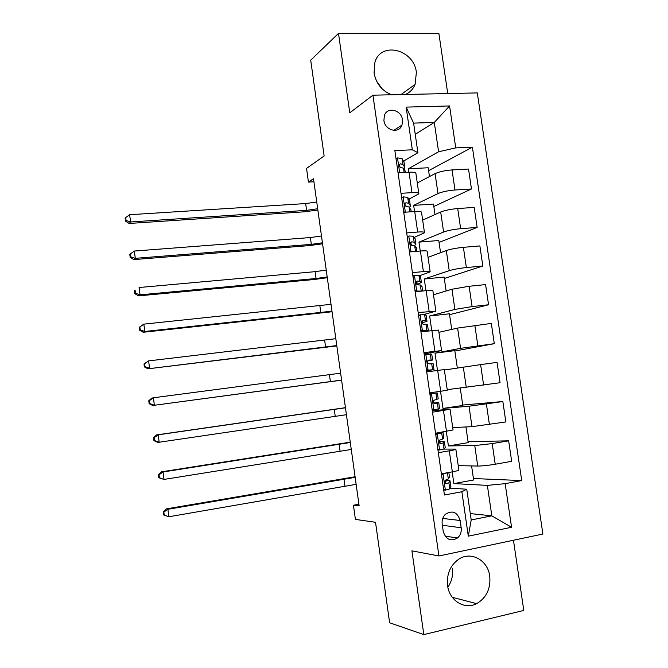 <?xml version="1.0" encoding="UTF-8"?>
<svg xmlns="http://www.w3.org/2000/svg" width="668" height="668" viewBox="0 0 668 668"><rect width="100%" height="100%" fill="white"/><g stroke="black" fill="none" stroke-linecap="round" stroke-linejoin="round"><path stroke-width="1" d="M405.426 94.472C409.901 92.501 413.125 89.153 415.079 84.427L416.373 72.461C414.135 49.457 380.994 40.907 374.923 62.291L374.055 73.012C376.142 83.7 382.012 90.957 391.657 94.772M447.585 585.569C449.38 600.749 464.669 610.109 476.651 603.647C486.463 597.802 490.821 588.633 489.736 576.133C487.865 560.009 470.706 550.691 458.415 559.425C450.132 565.604 446.525 574.313 447.585 585.569M452.345 568.376C453.221 575.298 451.727 581.561 447.861 587.172M383.925 120.516C384.935 130.594 399.172 134.068 402.011 125.025L402.512 119.923C401.518 109.786 387.056 106.321 384.342 115.664L383.925 120.516M447.735 93.553L438.926 33.676L338.501 33.4L310.704 60.162L324.139 155.978L306.537 168.403L308.441 182.088L313.918 181.788M542.892 534.033L477.311 92.91L372.928 95.182L438.926 555.968L542.892 534.033M438.926 555.968L411.931 550.85L423.813 634.6L523.787 610.443L513.458 540.237M423.813 634.6L389.619 622.776L375.525 522.293L355.418 519.395L353.439 505.225L359.142 505.876L313.492 178.715L308.441 182.088M461.187 527.762L460.135 520.497C457.338 512.03 452.42 509.96 445.397 514.268C442.817 516.89 441.74 520.155 442.183 524.054L443.235 531.377C445.84 539.569 450.599 541.773 457.496 537.999C460.411 535.36 461.638 531.945 461.187 527.762L442.358 525.282M505.15 483.674L511.563 527.277L468.301 536.162L461.872 491.748L466.748 489.218L471.216 519.946L491.823 515.846L487.364 485.385L505.15 483.674L521.733 480.584L472.385 147.152L428.614 170.682M415.237 134.293L434.3 122.428L413.617 123.121L417.917 152.713L412.331 149.807L394.855 150.584L444.429 494.996L461.872 491.748M412.331 149.807L406.152 107.114L449.572 105.945L455.743 147.887L472.385 147.152M338.501 33.4L349.773 112.808L372.928 95.182M358.916 504.223L353.439 505.225M470.289 513.592L491.823 515.846L511.563 527.277M466.748 489.218L450.215 488.191M417.917 152.713L403.631 161.055M401 193.319L411.981 192.643C416.79 192.401 419.086 192.793 418.853 193.812L409 199.122M406.703 232.898L417.675 232.046C422.485 231.712 424.756 231.963 424.497 232.781L414.327 237.357M412.423 272.636L423.395 271.6C428.196 271.183 430.459 271.283 430.159 271.901L419.537 275.759M418.168 312.541L435.853 311.179L424.172 314.428M423.929 352.604L441.565 350.608L424.138 353.998M432.513 412.206L450.065 409.275L432.288 410.67M438.342 452.687L449.297 450.833C454.09 450.007 456.269 449.43 455.835 449.105L443.786 449.088M471.591 465.93L473.637 479.991L453.864 483.599L487.364 485.385M453.864 483.599L452.169 471.884M458.231 465.646L477.737 466.055C482.329 466.022 488.158 465.412 495.23 464.235L511.671 461.321L508.649 440.822L468.068 441.707M465.913 426.952L468.201 442.642L448.42 445.94L474.748 445.548L492.199 443.602L508.649 440.822M448.42 445.94L446.333 431.503M452.72 427.587L471.992 426.66L505.86 421.942L502.845 401.535L462.724 405.042M460.269 388.133L462.782 405.443L443.001 408.432L469.019 406.236L502.845 401.535M443.001 408.432L440.521 391.281M447.226 389.669L500.065 382.731L497.067 362.398L480.609 364.619L483.615 385.094M444.379 370.014L480.609 364.619M437.507 370.439L435.01 353.172L460.569 348.345L494.303 343.669L454.866 351.017M438.918 332.322L457.613 328.08L491.314 323.421L494.303 343.669M431.728 330.468L429.641 316.014L454.891 309.418L472.092 306.587L488.558 304.767L449.572 314.678M433.474 294.772L451.952 289.236L469.111 286.271L485.586 284.593L488.558 304.767M425.975 290.672L424.289 278.999L449.238 270.649C453.597 269.346 459.3 268.319 466.364 267.567L482.839 266.014L444.303 278.481M428.054 257.364L446.308 250.55C450.641 249.122 456.336 248.053 463.4 247.335L479.875 245.924L482.839 266.014M420.247 251.026L418.961 242.125L443.602 232.03C447.919 230.485 453.605 229.374 460.661 228.698L477.144 227.421L439.06 242.417M422.66 220.106L440.688 212.006C444.971 210.337 450.65 209.184 457.705 208.55L474.188 207.414L477.144 227.421M414.544 211.547L413.651 205.385L437.991 193.57C442.258 191.774 447.919 190.589 454.983 189.996L471.466 188.977L433.824 206.487M417.283 182.982L435.085 173.622C439.327 171.709 444.98 170.474 452.036 169.922L468.527 169.046L471.466 188.977M408.858 172.227L408.365 168.787L438.592 151.77L434.3 122.428L449.572 105.945M432.639 410.636L432.555 410.11M430.2 393.728L430.067 392.784M427.052 371.851L426.894 370.773M424.564 354.558L424.472 353.94M441.381 473.796L452.336 471.85C457.121 470.973 459.292 470.314 458.841 469.88L455.86 449.297M521.733 480.584L473.42 478.522M435.544 433.231L453.063 429.967L450.073 409.359M440.688 391.264L447.301 390.204L444.312 369.596L437.674 370.414L440.688 391.264L429.724 392.834M457.338 368.001L454.808 350.642L435.01 353.172M426.71 371.892L437.674 370.414M451.718 329.416L449.447 313.793L429.641 316.014M420.932 331.745L438.592 330.084L441.556 350.533M446.124 290.981L444.103 277.078L424.289 278.999M415.179 291.766L426.142 290.647C430.952 290.188 433.198 290.213 432.889 290.73L435.828 310.987M440.554 252.696L438.776 240.505L418.961 242.125M409.442 251.953L420.414 251.009C425.224 250.642 427.487 250.817 427.211 251.535L430.117 271.609M435.002 214.562L433.474 204.057L413.651 205.385M403.731 212.299L414.711 211.531C419.521 211.255 421.8 211.572 421.558 212.499L424.439 232.381M455.743 147.887L438.592 151.77M429.474 176.577L428.188 167.76L408.365 168.787M398.053 172.803L409.025 172.219C413.843 172.027 416.139 172.494 415.922 173.613L418.778 193.311M471.216 519.946L468.301 536.162M406.152 107.114L413.617 123.121M376.593 81.162L382.255 88.969M443.635 489.452L445.506 490.12L449.756 488.876L450.875 486.68M445.506 490.12L443.711 490.003M441.398 473.929L443.193 473.478M441.406 473.979L443.193 474.046L447.61 472.693M443.193 474.046L441.598 475.34M449.472 476.952L448.328 478.964L445.255 480.234C444.412 482.162 444.846 483.29 446.558 483.615L448.879 482.797L449.948 480.668L445.322 480.158M444.855 480.943L445.99 481.62L445.072 482.847M356.144 484.333L168.854 516.765L163.551 514.911L164.244 515.07L163.852 512.08L163.167 511.922L163.551 514.911M355.167 477.353L167.885 509.292L168.854 516.765L164.244 515.07M163.852 512.08L167.885 509.292L166.14 508.924L355.084 476.752M166.14 508.924L163.167 511.922M437.849 449.28L439.728 449.973L444.003 448.971L445.222 447.51M439.728 449.973L437.949 449.99M435.653 434.008L438.801 432.714M435.653 434.033L441.707 433.048L443.068 432.029M437.423 433.966L435.828 435.227M443.819 437.816L442.575 439.093L439.394 440.262C438.667 442.141 439.126 443.235 440.78 443.544L443.126 442.917L444.303 441.548L438.959 441.515M439.001 441.974L440.254 442.107L439.502 443.026M351.276 449.464L164.011 479.432L158.733 477.695L159.401 477.754L159.017 474.781L158.341 474.723L158.733 477.695M350.299 442.5L163.042 471.975L164.011 479.432L159.401 477.754M159.017 474.781L163.042 471.975L161.33 471.858L350.257 442.149M161.33 471.858L158.341 474.723M432.087 409.275L433.966 409.993L439.586 408.499M433.966 409.993L432.213 410.135M429.858 393.769L437.348 392.984L429.866 393.844M431.67 394.045L430.075 395.272M438.2 398.846L433.565 400.441C432.947 402.278 433.432 403.338 435.027 403.631L438.676 402.579L433.674 402.996M433.816 403.163L434.634 403.138L434.142 403.422M346.425 414.711L159.176 442.233L157.498 442.308L153.924 440.621L154.592 440.588L154.208 437.623L153.54 437.665L153.924 440.621M345.456 407.772L158.216 434.81L159.176 442.233L154.592 440.588M154.208 437.623L158.216 434.81L156.546 434.935L345.439 407.672M156.546 434.935L153.54 437.665M426.359 369.429L428.23 370.172L433.975 369.596L426.56 370.824M428.23 370.172L429.891 370.214L426.551 370.765M424.222 354.616L431.745 354.132M425.942 354.291L424.347 355.485M427.988 360.486L428.505 360.603L427.77 360.77C427.244 362.557 427.754 363.592 429.299 363.885L433.131 363.743M427.67 360.954L432.538 360.044L428.747 360.077L427.77 360.77M341.59 380.084L152.721 405.493L341.607 380.167M340.63 373.17L153.406 397.777L154.366 405.175L149.791 403.555L149.407 400.6L148.764 400.742L149.139 403.689L149.791 403.555M148.764 400.742L151.77 398.145L153.406 397.777L149.407 400.6M149.139 403.689L152.721 405.493M420.64 329.75L422.518 330.518L426.869 330.209L428.472 330.86M422.518 330.518L420.815 330.919M420.815 330.944L424.364 331.345M418.544 315.154L424.597 314.486L426.167 315.496M420.239 314.695L418.644 315.864M421.85 322.828L426.961 321.391L425.458 320.456L423.044 320.515L422.017 321.258C421.575 322.995 422.092 324.005 423.596 324.306L426 324.231L427.545 325.065M421.984 321.325L422.936 321.959L421.775 322.402M336.781 345.573L147.962 368.811L336.822 345.907M335.812 338.693L148.622 360.887L149.574 368.26L145.006 366.674L144.63 363.726L143.996 363.96L144.371 366.899L145.006 366.674M143.996 363.96L148.622 360.887L144.63 363.726M144.371 366.899L147.962 368.811M414.953 290.229L416.832 291.023L421.466 291.131M416.832 291.023L415.145 291.549M415.154 291.59L417.108 291.574M412.882 275.851L414.561 275.266L418.945 275.283L420.606 277.003M414.561 275.266L412.966 276.393M417.049 284.618L421.391 282.447L419.796 281.228L417.366 281.103L416.289 281.888C415.913 283.583 416.456 284.576 417.909 284.877L420.339 284.986L421.984 286.53M416.172 282.197L417.375 283.082L416.448 284.009M331.979 311.188L144.797 331.478L143.228 332.272L332.054 311.756M331.019 304.332L143.845 324.139L144.797 331.478L140.247 329.917L139.862 326.986L139.245 327.312L139.629 330.243L140.247 329.917M139.245 327.312L143.845 324.139L139.862 326.986M139.629 330.243L143.228 332.272M409.284 250.867L411.162 251.677L413.96 251.56M407.246 236.697L408.899 235.988L413.308 236.238L415.079 238.66M408.899 235.988L407.305 237.09M414.177 245.707L415.872 244.555L414.16 242.158L411.705 241.849L410.595 242.668C410.277 244.321 410.828 245.298 412.248 245.615L414.703 245.899L416.448 248.154M410.444 243.185L411.822 244.588L411.555 245.432M327.195 276.928L316.073 278.506L140.046 294.839L138.501 295.866L313.559 279.566L327.312 277.729M326.243 270.089L315.121 271.667L139.094 287.524L140.046 294.839L135.504 293.302L135.12 290.38L134.518 290.805L134.894 293.72L135.504 293.302M134.518 290.805L135.12 290.38M134.894 293.72L138.501 295.866M401.635 197.711L403.272 196.876L407.697 197.344L409.559 200.475M403.272 196.876L401.668 197.945M403.647 211.664L404.883 212.215M409.375 207.347L410.361 206.362L410.294 205.56L408.549 203.247L406.069 202.755L404.933 203.606C404.666 205.218 405.226 206.178 406.612 206.504L409.083 206.971L410.929 209.927M404.783 204.316L406.42 206.487M322.435 242.785L311.33 244.371L135.303 258.332L133.792 259.593L308.85 245.64L322.577 243.828M321.483 235.971L310.386 237.557L134.36 251.051L135.303 258.332L130.778 256.829L130.394 253.915L129.801 254.433L130.185 257.339L130.778 256.829M130.185 257.339L133.792 259.593M134.36 251.051L130.394 253.915M396.049 158.875L397.66 157.915L402.111 158.608L404.073 162.433M397.66 157.915L396.057 158.951M404.173 169.254L404.783 167.351L402.954 164.487L400.458 163.819L399.297 164.687C399.072 166.265 399.639 167.217 400.992 167.551L403.489 168.202L405.434 171.851M399.188 165.622L400.324 167.351M317.684 208.758L306.604 210.353L130.586 221.968L129.108 223.463L304.157 211.823L317.859 210.036M316.741 201.97L305.66 203.565L129.642 214.712L130.586 221.968L126.068 220.49L125.693 217.593L125.108 218.202L125.484 221.091L126.068 220.49M125.484 221.091L129.108 223.463M129.642 214.712L125.693 217.593M474.748 445.548L477.737 466.055M469.019 406.236L471.992 426.66M463.308 367.083L466.272 387.423M457.613 328.08L460.569 348.345M451.952 289.236L454.891 309.418M446.308 250.55L449.238 270.649M440.688 212.006L443.602 232.03M435.085 173.622L437.991 193.57M492.199 443.602L495.23 464.235M449.297 450.833L452.336 471.85M443.469 410.544L446.5 431.478M486.396 404.031L489.41 424.589M431.895 330.451L434.901 351.209M474.848 325.366L477.837 345.757M426.142 290.647L429.132 311.33M469.111 286.271L472.092 306.587M420.414 251.009L423.395 271.6M463.4 247.335L466.364 267.567M414.711 211.531L417.675 232.046M457.705 208.55L460.661 228.698M409.025 172.219L411.981 192.643M452.036 169.922L454.983 189.996M442.734 518.426L460.135 520.497M443.068 474.146L445.356 490.07M450.073 481.127L450.942 487.114M448.821 472.476L449.531 477.344M448.879 482.797L449.756 488.876M447.451 472.894L448.328 478.964M344.888 485.87L343.92 478.881M445.957 483.582L446.558 483.615M437.29 434.066L439.577 449.915M444.404 441.824L445.264 447.785M442.993 432.096L443.853 438.058M443.126 442.917L444.003 448.971M441.707 433.048L442.575 439.093M340.045 451L339.077 444.045M431.545 394.145L433.816 409.935M438.751 402.67L439.602 408.616M437.348 392.984L438.208 398.921M437.398 403.196L438.266 409.225M435.979 393.368L436.847 399.389M335.219 416.256L334.25 409.325M425.817 354.391L428.079 370.114M433.123 363.676L433.975 369.596M431.728 354.032L432.58 359.943M431.687 363.634L432.555 369.638M430.275 353.848L431.144 359.843M330.401 381.637L329.441 374.731M420.114 314.795L422.368 330.451M427.512 324.84L428.363 330.735M426.126 315.229L426.977 321.116M426 324.231L426.869 330.209M424.597 314.486L425.458 320.456M325.608 347.143L324.656 340.254M414.427 275.358L416.682 290.956M421.934 286.154L422.635 291.006M420.548 276.585L421.391 282.447M420.339 284.986L421.199 290.947M418.945 275.283L419.796 281.228M320.832 312.766L319.88 305.902M416.815 281.286L417.366 281.103M408.774 236.08L411.012 251.611M416.364 247.619L416.899 251.31M414.995 238.084L415.838 243.929M414.703 245.899L415.504 251.435M413.308 236.238L414.16 242.158M316.073 278.506L315.121 271.667M410.97 242.158L411.705 241.849M403.138 196.96L405.334 212.182M410.828 209.243L411.196 211.781M409.459 199.749L410.294 205.56M409.083 206.971L409.793 211.873M407.697 197.344L408.549 203.247M311.33 244.371L310.386 237.557M405.167 203.206L406.069 202.755M397.527 157.999L399.648 172.72M405.309 171.008L405.509 172.402M403.948 161.556L404.783 167.351M403.489 168.202L404.107 172.478M402.111 158.608L402.954 164.487M306.604 210.353L305.66 203.565M399.422 164.42L400.458 163.819M400.984 94.572L415.079 84.427M452.294 597.309L476.651 603.647M393.861 130.385L402.011 125.025M445.072 536.12L457.496 537.999M445.957 481.661L445.89 481.227M411.864 245.123L411.78 244.538"/></g></svg>
